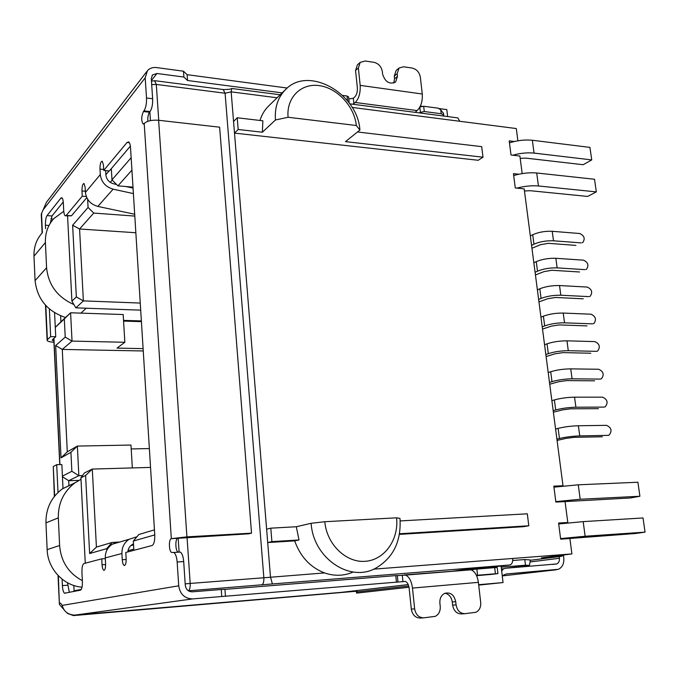 <?xml version="1.0" encoding="UTF-8"?>
<svg xmlns="http://www.w3.org/2000/svg" width="679" height="679" viewBox="0 0 679 679"><rect width="100%" height="100%" fill="white"/><g stroke="black" fill="none" stroke-linecap="round" stroke-linejoin="round"><path stroke-width="1.02" d="M438.736 108.521L446.807 109.591L447.639 116.576M352.138 107.426L459.785 121.278L457.833 117.9L457.239 117.823M478.703 585.111L503.046 582.565L501.085 566.074L509.844 564.979C511.949 564.342 512.891 562.17 512.662 558.469L373.722 569.146M501.085 566.074L466.532 569.206L451.128 571.421M564.105 554.921L561.558 556.296L541.452 557.858L571.905 553.911L512.662 558.469M140.697 310.15L75.895 307.859L83.381 300.882L79.57 228.993L93.736 213.07L88.075 207.435L72.628 225.267L76.337 296.927L71.906 301.179L67.56 215.956M88.075 207.435L87.625 199.21M109.073 170.904L105.873 174.69M111.322 168.655L111.984 179.842L117.951 185.851L131.921 170.14M131.149 157.723L111.984 179.842M154.456 529.858L138.881 534.483L133.322 541.044L154.77 534.908M133.322 541.044L133.865 550.338M106.807 550.279L106.713 548.657L112.035 542.462L96.418 547.096L89.628 553.538L106.713 548.657M85.265 563.205L80.911 477.77L85.588 475.504L89.628 553.538M60.626 315.828L60.923 321.795L55.279 327.354L64.318 318.969L65.218 337.14L55.653 345.56L61.025 457.875L70.922 452.282L71.864 471.294L62.409 476.157M76.337 296.927L83.381 300.882L140.247 303.063M80.911 477.77L84.417 472.957L92.285 469.07L150.543 467.407M60.923 321.795L70.599 312.781L123.188 314.538L124.843 342.275L117.034 348.115L143.108 348.633M149.363 448.564L131.2 448.938M123.578 321.091L141.41 321.642M476.59 575.682L492.241 574.298M503.046 582.565L478.661 584.712M491.494 567.907L491.367 566.855M311.135 523.288C313.18 557.917 349.498 582.701 375.47 568.331C393.226 558.036 401.391 541.401 399.982 518.416L396.587 517.814L324.808 521.727L311.135 523.288L296.299 526.743L270.794 528.169L266.618 529.179L270.497 577.082L272.398 583.94L509.844 564.979M466.532 569.206L466.643 570.173M485.74 567.568L485.833 568.357M51.027 218.349L53.047 219.436M71.906 301.179L75.895 307.859M135.842 232.744L79.57 228.993L72.628 225.267M112.222 180.079L110.244 182.362M133.797 549.124L128.008 550.669M96.418 547.096L92.285 469.07L85.588 475.504M73.29 591.604L74.087 590.84L81.285 589.397M68.944 485.697L68.919 485.129M68.919 485.112L68.698 480.707L62.434 476.743M74.087 590.84L73.824 585.476M71.864 471.294L78.857 475.699L68.698 480.707L78.866 480.376M132.337 467.924L130.971 445.051L77.355 446.078L78.857 475.699L82.499 475.58M61.025 457.875L67.289 451.832L77.355 446.078L70.922 452.282M67.289 451.832L62.273 349.43L55.653 345.56M143.252 350.967L62.273 349.43L72.033 341.096L124.843 342.275M65.218 337.14L72.033 341.096L70.599 312.781L64.318 318.969M421.286 106.425L421.982 106.28M420.734 106.595L421.26 106.187M266.618 529.179L234.501 133.101L238.185 129.485L262.366 132.227L262.866 120.803L237.226 117.773L233.559 121.465L231.157 91.86L231.751 88.482L280.181 94.78M270.794 528.169L271.897 541.638L267.696 542.546L294.678 540.874C300.398 556.755 310.354 567.44 324.562 572.932C334.467 576.301 344.049 575.996 353.292 572.015M571.905 553.911L569.893 538.515L560.659 539.16L558.571 523.034L567.797 522.474L565.064 501.594L555.863 502.061L553.809 486.13L562.993 485.74L559.793 486.402M518.807 174.231L513.434 173.654L515.285 187.973L524.18 188.864L562.993 485.74M522.185 173.595L519.893 156.043L511.024 155.016L509.191 140.859L514.385 141.495M517.899 140.808L516.295 128.552L459.785 121.278M233.559 121.465L234.501 133.101L478.211 160.278L482.998 157.197L481.691 146.647L357.51 131.981M399.43 534.381L523.416 526.692L528.797 525.775L399.532 533.753M134.798 216.083L93.736 213.07M117.951 185.851L132.991 187.124M112.035 542.462L119.767 542.012M262.366 132.227L275.453 119.996L288.091 117.263L356.314 125.505L359.904 130.054C357.757 93.405 308.453 65.422 285.655 89.475L268.655 105.958C264.623 109.888 261.738 114.717 260.006 120.463M271.897 541.638L299.023 539.958L294.678 540.874M359.904 130.054L345.475 141.631L482.998 157.197M528.797 525.775L527.311 513.816L400.186 520.929M296.299 526.743L299.023 539.958M237.226 117.773L238.185 129.485M288.091 117.263C286.198 97.623 301.094 82.957 319.249 85.63C337.378 88.015 354.48 106.552 356.314 125.505M324.808 521.727C326.684 544.252 346.001 562.95 365.294 561.304C384.62 559.988 398.972 539.474 396.587 517.814M285.655 89.475C277.966 97.199 274.562 107.375 275.453 119.996M567.797 522.474L558.902 523.942M531.572 245.391L533.966 244.194C539.746 241.682 546.255 240.544 553.495 240.79L552.214 231.293L579.781 233.525C584.288 235.655 585.306 238.635 582.854 242.462L582.209 242.768M553.495 240.79L581.088 242.895M552.214 231.293C544.991 231.021 538.489 232.167 532.718 234.73L530.341 235.953M575.86 245.391L548.36 243.328L540.577 244.678L531.946 248.251M535.094 272.304L537.505 271.176C543.336 268.808 549.88 267.704 557.145 267.882L555.846 258.292L583.49 260.167C588.056 262.315 589.058 265.336 586.512 269.215L585.799 269.529M557.145 267.882L584.806 269.631M555.846 258.292C548.598 258.096 542.063 259.2 536.249 261.619L533.847 262.773M579.535 271.982L551.959 270.267L544.142 271.583L535.434 274.944M538.642 299.464L541.078 298.412C546.96 296.188 553.538 295.127 560.82 295.229L559.521 285.545L587.242 287.064C591.859 289.229 592.852 292.276 590.212 296.214L589.414 296.536M560.82 295.229L588.566 296.613M559.521 285.545C552.248 285.418 545.678 286.496 539.813 288.77L537.386 289.848M583.244 298.811L555.592 297.461L547.732 298.726L538.956 301.892M542.224 326.879L544.685 325.895C550.61 323.824 557.23 322.805 564.538 322.831L563.222 313.061L591.019 314.207C595.695 316.389 596.671 319.469 593.938 323.459L593.064 323.79M564.538 322.831L592.36 323.849M563.222 313.061C555.923 313.002 549.319 314.038 543.404 316.168L540.959 317.178M586.995 325.895L559.267 324.91L551.356 326.132L542.513 329.086M545.848 354.557L548.318 353.649C554.302 351.722 560.956 350.737 568.289 350.695L566.965 340.833L594.838 341.605C599.574 343.803 600.525 346.918 597.698 350.967L596.739 351.298M568.289 350.695L596.196 351.34M566.965 340.833C559.64 340.85 552.995 341.851 547.036 343.82L544.566 344.754M590.781 353.224L562.967 352.613L555.015 353.793L546.103 356.534M556.907 439.16L559.454 438.49C565.582 437.038 572.355 436.173 579.756 435.901L578.389 425.75L606.508 425.351C611.423 427.609 612.314 430.842 609.173 435.052L607.943 435.366M579.756 435.901L607.9 435.366M578.389 425.75C570.997 425.996 564.241 426.879 558.121 428.381L555.583 429.077M602.341 436.775L574.29 437.327L566.201 438.354L557.069 440.433M553.181 410.693L555.702 409.938C561.788 408.325 568.518 407.425 575.902 407.222L574.544 397.173L602.579 397.173C607.433 399.405 608.35 402.605 605.312 406.755L604.174 407.086M575.902 407.222L603.962 407.094M574.544 397.173C567.169 397.342 560.455 398.259 554.395 399.931L551.874 400.703M598.445 408.665L570.479 408.817L562.441 409.895L553.385 412.204M549.498 382.489L551.993 381.657C558.028 379.892 564.716 378.95 572.074 378.823L570.733 368.867L598.691 369.257C603.487 371.472 604.42 374.63 601.484 378.729L600.44 379.06M572.074 378.823L600.058 379.086M570.733 368.867C563.383 368.96 556.704 369.919 550.694 371.744L548.199 372.601M594.592 380.817L566.71 380.588L558.707 381.708L549.727 384.238M74.571 483.134L62.366 488.855C51.256 497.232 45.782 508.579 45.951 522.889L47.148 549.634C47.691 568.875 63.529 585.799 82.023 587.182M562.713 539.016L635.4 533.507L645.05 532.132L643.021 517.958L583.176 521.625L558.698 523.967M560.582 538.583L585.128 536.249L645.05 532.132M563.485 501.671L630.367 497.979L639.915 496.256L637.904 482.243L578.27 484.806L553.937 487.174M555.804 501.611L580.197 499.252L639.915 496.256M82.363 580.655C68.554 573.271 60.974 561.558 59.616 545.509L58.318 517.856C58.114 503.063 63.724 491.35 75.14 482.727L80.988 479.289M520.199 158.377L525.818 158.122L583.176 164.717L591.74 159.905L589.949 147.402L532.344 140.256C525.079 139.518 517.449 140.383 509.454 142.853M512.687 155.211C520.284 153.14 527.413 152.435 534.059 153.098L591.74 159.905M516.804 188.125C524.502 186.122 531.708 185.401 538.439 185.97L596.323 191.894L594.507 179.256L536.707 172.984C529.416 172.347 521.735 173.204 513.68 175.564M596.323 191.894L587.674 196.435L530.112 190.697L524.46 190.977M73.935 304.574C57.469 297.224 48.353 284.951 46.579 267.755L45.4 242.556C45.094 233.245 47.87 225.284 53.717 218.68L63.767 211.271M42.123 232.965C36.428 239.407 33.712 247.148 33.984 256.178L35.079 280.622C37.201 299.049 47.352 311.347 65.532 317.5M123.536 320.378L141.368 320.929M495.407 573.763L477.566 575.249L476.853 569.087L494.685 567.644L495.407 573.763L497.945 573.594L489.899 574.57M477.566 575.249L476.437 575.351M414.648 608.859L412.484 588.073L478.389 582.353L480.698 602.485C480.995 607.23 479.391 610.497 475.869 612.297L464.988 613.663C460.175 613.561 457.205 610.633 456.076 604.862L455.719 601.67C454.098 594.736 450.432 591.961 444.703 593.361C441.223 595.203 439.619 598.479 439.882 603.173L440.23 606.389C440.493 611.168 438.829 614.495 435.222 616.362L423.815 617.822C418.824 617.729 415.769 614.741 414.648 608.859L411.313 609.131L409.174 588.447C408.639 584.619 407.383 582.276 405.397 581.428L192.777 598.895C184.781 598.7 180.105 594.329 178.721 585.799L177.151 562.008C176.693 556.848 175.555 553.665 173.748 552.477L171.617 552.434C168.867 551.458 168.604 539.033 171.32 538.659L186.92 536.868L158.631 120.276C151.909 119.818 147.097 120.887 144.203 123.493L143.074 123.934C141.173 120.607 141.291 116.474 143.422 111.526L143.948 110.881C145.824 107.995 146.681 103.7 146.52 97.997L145.187 77.822L147.496 70.608C149.787 68.155 152.809 67.153 156.552 67.577L183.474 71.202L187.115 74.682L287.242 88.041M60.516 603.113L59.633 603.19L60.609 603.156L62.239 605.388C63.792 611.465 67.934 614.707 74.673 615.132L341.231 592.368M342.606 95.433L347.071 96.028L348.59 97.012M348.794 98.964L353.326 98.243L354.718 97.046C356.67 94.95 357.553 91.877 357.358 87.829L355.558 70.489L357.392 64.904L360.201 62.375L365.132 61L373.951 62.324C378.559 63.486 381.343 66.542 382.319 71.49L382.617 74.172C385.205 82.049 389.534 84.671 395.594 82.04L397.487 76.337L394.567 78.772L394.27 76.116L396.12 70.497L399.04 68.027L403.657 66.78L412.178 68.061C416.634 69.199 419.35 72.195 420.335 77.058L422.279 94.008L360.176 85.376C360.541 92.921 358.911 98.616 355.278 102.478L352.774 104.235M419.945 106.976L423.679 106.255L438.235 108.19L440.739 109.811L441.206 113.741L424.282 111.526L423.679 106.255M512.704 560.489L524.799 559.547L530.392 559.963L529.433 565.386L525.495 565.208L501.221 567.169M524.799 559.547L525.495 565.208M177.151 562.008L183.695 561.567L185.282 585.29C185.97 589.542 188.312 591.723 192.293 591.833L221.261 589.499L221.77 596.476M221.261 589.499L224.953 589.38L225.462 596.298M224.953 589.38L395.772 575.614L396.426 582.03M397.953 581.928L397.3 575.529L395.772 575.614M397.317 575.648L405.49 575.105C409.157 576.675 411.491 580.995 412.484 588.073M478.389 582.353C477.329 575.495 474.85 571.319 470.971 569.825L404.243 574.935M470.547 569.723L472.609 569.503L472.737 570.657M476.853 569.087L472.609 569.503M497.945 573.594L497.223 567.5L494.685 567.644M419.817 107.206L420.403 112.341L424.282 111.526M420.403 112.341L419.266 112.884M415.192 112.324L417.093 110.584C420.946 106.866 422.678 101.349 422.279 94.008M360.176 85.376L358.368 67.976L360.201 62.375M348.106 101.561L349.014 102.767M282.133 92.887L187.548 80.495L187.115 74.682M187.548 80.495L183.899 77.05L183.474 71.202M143.948 110.881L150.042 111.594C151.935 108.716 152.809 104.43 152.639 98.744L151.29 78.62L152.461 74.987L156.959 73.485L183.899 77.05M146.732 71.601L46.435 202.291L41.258 214.131L41.733 214.157M443.557 113.622L440.739 109.811M506.602 568.179L529.433 565.386M45.79 305.499L47.377 339.636L50.67 336.614L49.372 308.937M45.595 228.696L45.425 225.216C45.34 220.726 45.866 217.526 47.029 215.608L60.847 198.149L61.823 197.742C62.646 198.251 63.147 199.991 63.334 202.962L63.716 210.473C63.902 213.486 64.42 215.26 65.26 215.786L66.245 215.421L82.252 196.206L81.972 190.96C81.989 186.284 82.668 183.797 84.026 183.5L85.13 187.132L85.418 192.412C86.394 199.643 90.536 204.311 97.835 206.424L113.13 189.152C105.601 186.912 101.324 182.057 100.288 174.571L99.974 169.105C99.991 164.157 100.747 161.517 102.249 161.203L103.429 164.921L103.743 170.421L127.032 142.48L128.569 141.886C129.621 142.505 130.266 144.44 130.521 147.708L154.753 534.628C154.931 540.756 154.031 544.38 152.062 545.517L125.793 552.468L126.158 558.749C126.218 563.273 125.539 565.505 124.121 565.446C123.128 564.75 122.509 562.849 122.271 559.725L121.914 553.504C121.804 547.325 124.206 542.58 129.12 539.27L136.937 536.775M116.763 542.419L112.29 544.202C107.511 547.393 105.177 551.968 105.262 557.909L105.593 563.893C105.644 568.179 105.033 570.301 103.751 570.267C102.843 569.613 102.283 567.788 102.054 564.775L101.74 558.842L83.916 563.562C82.49 564.461 81.836 567.5 81.955 572.677L82.388 581.173C82.499 586.376 81.853 589.38 80.436 590.178L64.539 593.208C63.385 592.343 62.672 589.805 62.392 585.595L62.095 579.162M58.012 492.453L56.705 464.674L53.276 466.566L54.371 496.476M183.695 561.567C183.228 556.415 182.082 553.249 180.249 552.061L179.315 551.951M411.313 609.131C412.425 614.987 415.472 617.958 420.445 618.051L423.382 617.848M464.597 613.697L461.491 613.909C456.695 613.808 453.733 610.888 452.621 605.15L452.265 601.967C451.459 597.138 449.048 594.218 445.034 593.225M441.206 113.741L443.718 115.031L443.446 116.033M393.795 83.076L394.567 78.772M63.257 201.952L52.011 215.964L50.407 222.763M54.575 312.73L55.729 336.733L50.67 336.614M47.377 339.636L47.123 340.535C47.827 341.452 50.102 342.004 53.947 342.208M53.887 340.858L52.258 340.204L52.393 339.746L55.729 336.733M150.042 111.594L149.507 112.23C148.158 114.352 147.606 117.382 147.852 121.32M158.631 120.276L219.631 127.185L251.527 533.151L248.82 533.804L177.796 538.286C175.046 538.659 175.318 551.051 178.093 552.019M356.933 591.18L73.468 615.59L67.671 613.502L66.661 612.568M64.208 609.929L59.387 604.378L58.36 575.784M56.705 464.674L61.857 464.538L63.003 488.549M67.518 582.752L69.334 592.394M101.74 558.842L105.304 558.613M103.743 170.421L109.395 170.938L130.368 146.138M86.292 196.528L82.252 196.206M65.71 215.82L71.465 215.795L86.785 197.674M394.27 76.116L397.19 73.663L399.04 68.027M397.19 73.663L397.487 76.337M105.635 170.599L105.899 175.072C106.518 179.545 109.081 182.456 113.588 183.805L116.584 184.467M251.527 533.151L186.92 536.868M134.688 214.233L97.835 206.424M113.13 189.152L133.39 193.6M127.847 551.925C128.153 548.708 129.604 546.247 132.218 544.55L133.491 543.913M73.468 615.59L74.919 615.386L71.601 614.911M74.919 615.386L356.984 591.112M130.911 545.526L133.551 544.974M125.827 186.513L133.05 188.117M559.199 556.593L559.411 558.257C559.623 561.041 558.741 562.933 556.763 563.935L505.6 568.255L503.326 568.917L501.688 571.141M563.468 555.541L563.782 557.917C564.215 563.485 562.441 567.279 558.461 569.291L506.288 573.984L502.222 575.639M408.996 587.242L356.645 593.123L356.271 591.995L408.707 586.011M357.493 590.484L356.271 591.995M501.45 569.146L503.326 568.917M188.372 590.798L272.398 583.94M59.93 464.589L53.921 338.363M149.847 111.823L150.432 120.624M178.178 538.201L179.103 552.137M324.562 572.932L263.851 577.761C264.012 581.895 263.274 584.288 261.636 584.942M158.733 120.285L156.297 84.434L225.088 93.227L263.851 577.761L190.188 583.431C190.332 587.488 189.713 589.932 188.338 590.772M154.583 80.648L156.297 84.434L151.689 84.612M185.189 583.872L190.188 583.431L187.056 537.369M277.1 97.768L231.157 91.86L225.088 93.227L223.153 89.518M561.558 556.296L530.426 560.285M533.966 244.194L532.718 234.73M537.505 271.176L536.249 261.619M541.078 298.412L539.813 288.77M544.685 325.895L543.404 316.168M548.318 353.649L547.036 343.82M559.454 438.49L558.121 428.381M555.702 409.938L554.395 399.931M551.993 381.657L550.694 371.744M45.951 522.889L58.318 517.856M59.616 545.509L47.148 549.634M585.128 536.249L583.176 521.625M580.197 499.252L578.27 484.806M534.059 153.098L532.344 140.256M536.707 172.984L538.439 185.97M33.984 256.178L45.4 242.556M46.579 267.755L35.079 280.622M80.877 313.129L86.292 308.224M192.777 598.895L74.673 615.132M340.807 592.419L408.206 584.594M178.721 585.799L62.239 605.388M402.265 575.172L402.919 581.547M353.886 103.658L353.326 98.243M355.558 70.489L358.368 67.976M347.071 96.028L347.563 100.882M152.639 98.744L146.52 97.997M43.66 209.183L145.187 77.822M85.418 192.412L100.288 174.571M121.914 553.504L105.262 557.909M53.276 466.566L54.651 496.12M177.796 538.286L171.32 538.659L144.203 123.493M41.546 214.343L42.395 232.625M355.278 102.478L417.093 110.584M151.417 80.529L156.959 73.485M47.029 215.608L52.011 215.964M48.26 225.403L45.425 225.216M149.507 112.23L143.422 111.526M67.637 585.205L62.392 585.595M105.618 564.538L102.054 564.775M126.184 559.462L122.271 559.725M129.375 142.717L127.032 142.48M99.974 169.105L103.683 169.444M85.35 191.24L81.972 190.96M66.245 215.421L71.465 215.795M62.341 198.26L60.847 198.149M455.719 601.67L452.265 601.967M456.076 604.862L452.621 605.15M559.411 558.257L530.392 561.923M556.449 569.774L502.256 575.919M501.433 568.994L503.835 568.696M59.769 464.597L53.768 338.498M231.717 88.499C231.123 89.153 228.424 89.509 223.612 89.577L154.973 80.708L151.459 81.132M349.795 103.845L457.833 117.9M75.14 482.727L62.366 488.855M349.125 102.24L348.573 96.8M173.748 552.477L180.249 552.061M443.497 113.13L443.718 115.031M470.971 569.825L405.49 575.105M47.097 339.992L45.485 305.168M42.123 232.956L41.258 214.275M143.515 123.985L143.074 123.934M59.345 603.538L58.038 575.452M64.539 593.208L65.676 593.115M104.345 570.224L103.751 570.267M112.29 544.202L129.12 539.27M124.8 565.395L124.121 565.446M152.096 75.454L152.461 74.987M552.579 564.436L556.763 563.935M501.433 568.977L503.877 568.679"/></g></svg>
